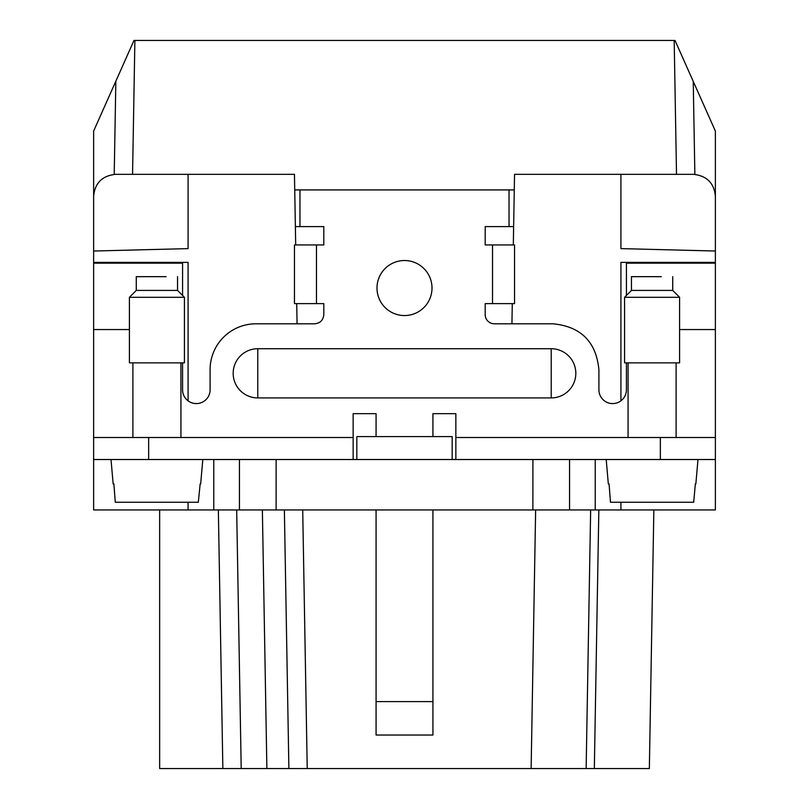<?xml version="1.0" encoding="UTF-8"?>
<svg xmlns="http://www.w3.org/2000/svg" width="809" height="809" viewBox="0 0 809 809"><rect width="100%" height="100%" fill="white"/><g stroke="black" fill="none" stroke-linecap="round" stroke-linejoin="round"><path stroke-width="1.21" d="M620.918 174.329L693.353 174.329C706.833 175.745 714.165 183.087 715.368 196.344L715.368 251.023L620.918 248.616L620.918 174.329L514.544 174.329L513.311 244.945M620.918 400.829L620.918 262.369L715.368 262.369L715.368 131.078L675.019 40.45L134.891 40.45L132.555 174.329M715.368 262.369L715.368 509.953L620.918 509.953L620.918 502.247L620.918 509.953L569.556 509.953L569.556 459.522L569.556 509.953L276.122 509.953L276.122 459.522L239.444 459.522L239.444 509.953L276.122 509.953M295.689 244.945L294.456 174.329L188.082 174.329L188.082 248.616L93.632 251.023L93.632 131.078L133.981 40.45L134.891 40.45M452.18 459.522L356.82 459.522L356.82 436.597L452.18 436.597L452.18 459.522L455.851 459.522L455.851 437.507L715.368 437.507L715.368 459.522L532.909 459.522L660.346 459.522L660.346 437.507L455.851 437.507L455.851 413.672L432.926 413.672L432.926 436.597M512.279 303.628L511.935 323.802M694.86 174.38L693.242 81.375M299.957 226.601L295.376 226.601L294.729 189.923L299.957 189.923L299.957 226.601L323.802 226.601L323.802 244.945L316.471 244.945L316.471 303.628L323.802 303.628L323.802 314.63C323.266 320.202 320.202 323.256 314.63 323.802L255.947 323.802A45.85 45.85 0 0 0 210.097 369.652L210.097 389.827A13.753 13.753 0 0 1 196.344 403.58A13.753 13.753 0 0 1 182.581 389.827L182.581 362.867M129.4 329.546L93.632 329.546L93.632 263.178L182.581 263.178L182.581 295.467M180.933 362.867L180.933 437.507L93.632 437.507L93.632 329.546M376.074 436.597L376.074 413.672L353.149 413.672L353.149 459.522L356.82 459.522M679.6 329.546L715.368 329.546M626.419 362.867L626.419 389.827A13.753 13.753 0 0 1 612.656 403.58A13.753 13.753 0 0 1 598.903 389.827L598.903 369.652C596.182 341.803 580.902 326.523 553.053 323.802L494.37 323.802A9.172 9.172 0 0 1 485.198 314.63L485.198 303.628L492.529 303.628L492.529 244.945L514.544 244.945L514.544 303.628L492.529 303.628M299.957 189.923L509.043 189.923L509.043 226.601L485.198 226.601L485.198 244.945L492.529 244.945M376.994 288.044A27.506 27.506 0 0 0 404.5 315.55A27.506 27.506 0 0 0 432.006 288.044A27.506 27.506 0 0 0 404.5 260.528A27.506 27.506 0 0 0 376.994 288.044M257.778 348.719A24.604 24.604 0 0 0 233.174 373.323A24.604 24.604 0 0 0 257.778 397.927L551.222 397.927A24.604 24.604 0 0 0 575.826 373.323A24.604 24.604 0 0 0 551.222 348.719L257.778 348.719L257.778 397.927M715.368 263.178L626.419 263.178L626.419 295.467M297.065 323.802L296.721 303.628M188.082 502.247L188.082 509.953L93.632 509.953L93.632 437.507L93.632 459.522L353.149 459.522M509.043 226.601L513.624 226.601M509.043 189.923L514.271 189.923M316.471 303.628L294.456 303.628L294.456 244.945L316.471 244.945M188.082 400.829L188.082 262.369L93.632 262.369L93.632 196.344C94.835 183.087 102.167 175.745 115.647 174.329L188.082 174.329M307.228 768.55L302.708 509.953L284.374 509.953L288.884 768.55L531.129 768.55L535.639 509.953L545.62 509.953M680.784 509.953L693.353 509.953M531.129 768.55L586.141 768.55L590.651 509.953L532.878 509.953L532.909 459.522M376.074 509.953L376.074 735.037L432.926 735.037L432.926 509.953M284.374 509.953L288.884 768.55L159.656 768.55L159.656 509.953L159.656 768.55L163.448 768.55M267.597 768.55L288.884 768.55M624.578 362.867L679.6 362.867L679.6 297.297L624.578 297.297L624.578 362.867M129.4 362.867L184.422 362.867L184.422 297.297L129.4 297.297L129.4 362.867M649.344 768.55L653.854 509.953L649.344 768.55L527.377 768.55L594.332 768.55L586.141 768.55L590.651 509.953M166.098 276.668L136.276 276.668L136.276 290.421L129.4 297.297M661.277 276.668L631.455 276.668L631.455 290.421L624.578 297.297M177.545 276.668L177.545 290.421L136.276 290.421M113.867 483.913L115.293 502.247L198.316 502.247L200.157 483.913L198.316 502.247M672.724 276.668L672.724 290.421L631.455 290.421M264.26 768.55L189.923 768.55M382.06 768.55L372.403 768.55M324.844 768.55L349.478 768.55M492.064 768.55L482.447 768.55M453.829 768.55L414.39 768.55M414.825 768.55L462.788 768.55M529.622 768.55L527.377 768.55M432.218 768.55L413.672 768.55M303.628 768.55L352.805 768.55M635.995 768.55L632.446 768.55M693.707 502.247L695.336 483.913L693.707 502.247M609.056 483.913L610.482 502.247L693.505 502.247M173.005 768.55L170.709 768.55M301.797 509.953L283.453 509.953M218.349 509.953L222.859 768.55L218.349 509.953L236.683 509.953L241.203 768.55M455.851 459.522L548.472 459.522M239.444 459.522L239.444 509.953L188.082 509.953M148.654 459.522L148.654 437.507L353.149 437.507M93.632 262.369L93.632 263.178M115.839 81.193L114.221 174.38M595.232 509.953L595.232 459.522M551.222 397.927L551.222 348.719M262.369 509.953L266.879 768.55M376.074 701.605L432.926 701.605M598.842 509.953L594.332 768.55M213.768 509.953L213.768 459.522M676.516 174.329L674.18 40.45M628.067 437.507L628.067 362.867M676.112 437.507L676.112 362.867M132.888 437.507L132.888 362.867M177.545 290.421L184.422 297.297M113.149 483.913L111.015 459.522M200.672 483.913L202.806 459.522M672.724 290.421L679.6 297.297M695.851 483.913L697.985 459.522M608.328 483.913L606.194 459.522"/></g></svg>

